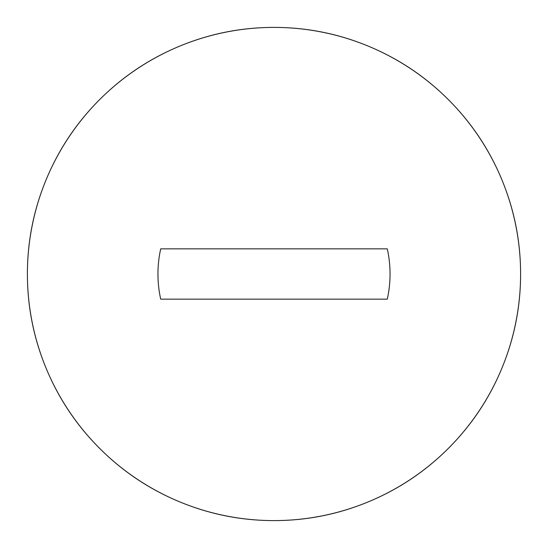 <?xml version="1.0" encoding="UTF-8"?>
<svg xmlns="http://www.w3.org/2000/svg" width="548" height="548" viewBox="0 0 548 548"><rect width="100%" height="100%" fill="white"/><g stroke="black" fill="none" stroke-linecap="round" stroke-linejoin="round"><path stroke-width="0.82" d="M387.292 248.854A116.046 116.046 0 0 1 387.292 299.146A116.046 116.046 0 0 0 387.292 248.854L160.708 248.854A116.046 116.046 0 0 0 160.708 299.146A116.046 116.046 0 0 1 160.708 248.854L387.292 248.854M27.4 274A246.6 246.6 0 0 1 274 27.4A246.6 246.6 0 0 1 520.6 274A246.6 246.6 0 0 1 274 520.6A246.6 246.6 0 0 1 27.4 274C27.4 241.298 33.654 209.843 46.169 179.628C58.684 149.419 76.508 122.752 99.626 99.626C122.752 76.508 149.419 58.684 179.628 46.169C209.843 33.654 241.298 27.4 274 27.4C306.702 27.4 338.157 33.654 368.372 46.169C398.581 58.684 425.248 76.508 448.374 99.626C471.492 122.752 489.316 149.419 501.831 179.628C514.346 209.843 520.6 241.298 520.6 274C520.6 306.702 514.346 338.157 501.831 368.372C489.316 398.581 471.492 425.248 448.374 448.374C425.248 471.492 398.581 489.316 368.372 501.831C338.157 514.346 306.702 520.6 274 520.6C241.298 520.6 209.843 514.346 179.628 501.831C149.419 489.316 122.752 471.492 99.626 448.374C76.508 425.248 58.684 398.581 46.169 368.372C33.654 338.157 27.4 306.702 27.4 274C27.4 306.702 33.654 338.157 46.169 368.372M520.6 274C520.6 241.298 514.346 209.843 501.831 179.628M274 27.4C241.298 27.4 209.843 33.654 179.628 46.169M179.628 501.831C209.843 514.346 241.298 520.6 274 520.6C306.702 520.6 338.157 514.346 368.372 501.831M160.708 299.146L387.292 299.146L160.708 299.146"/></g></svg>
